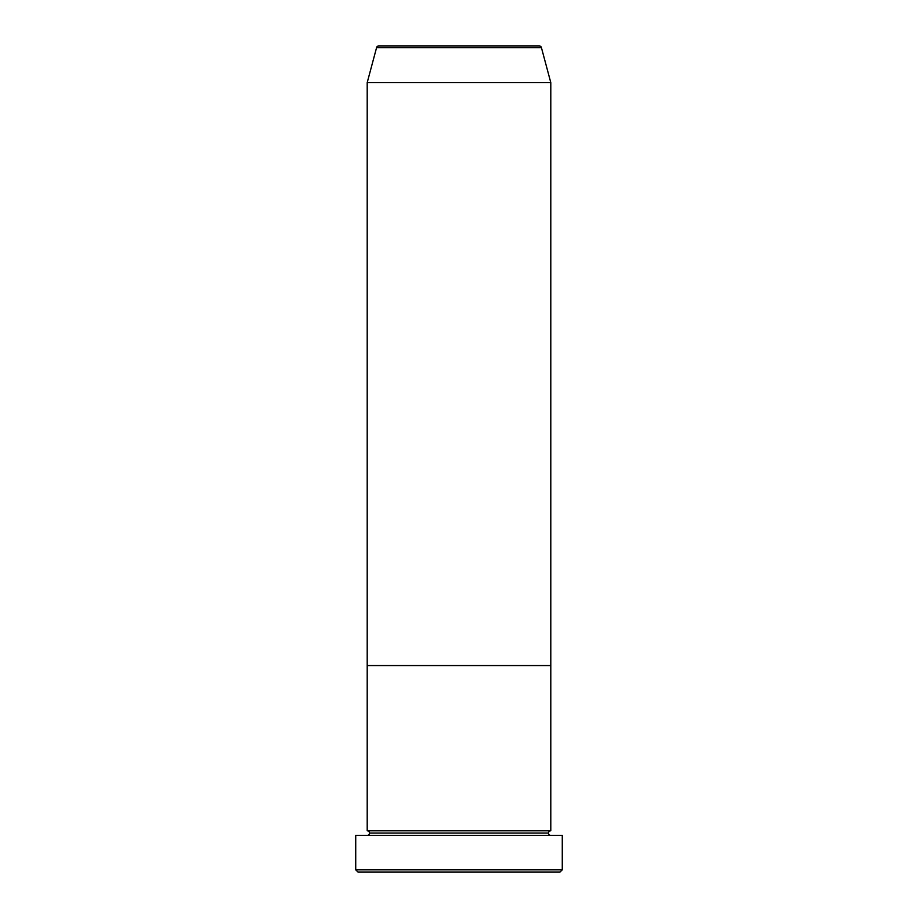 <?xml version="1.0" encoding="UTF-8"?>
<svg xmlns="http://www.w3.org/2000/svg" width="918" height="918" viewBox="0 0 918 918"><rect width="100%" height="100%" fill="white"/><g stroke="black" fill="none" stroke-linecap="round" stroke-linejoin="round"><path stroke-width="1.38" d="M355.725 869.805L358.02 872.1L559.98 872.1L562.275 869.805L355.725 869.805L562.275 869.805L562.275 835.38L355.725 835.38L355.725 869.805L355.725 835.38L562.275 835.38L562.275 869.805L559.98 872.1L358.02 872.1L355.725 869.805M369.495 833.085A2.295 2.295 0 0 1 367.2 835.38A2.295 2.295 0 0 0 369.495 833.085A2.295 2.295 0 0 0 367.2 830.79A2.295 2.295 0 0 1 369.495 833.085L548.505 833.085A2.295 2.295 0 0 1 550.8 830.79L550.8 665.55L367.2 665.55L367.2 830.79L550.8 830.79A2.295 2.295 0 0 0 548.505 833.085L369.495 833.085M550.8 835.38A2.295 2.295 0 0 1 548.505 833.085A2.295 2.295 0 0 0 550.8 835.38M367.2 665.55L550.8 665.55L550.8 830.79L367.2 830.79L367.2 665.55L550.8 665.55L550.8 82.62L541.413 47.598A2.295 2.295 0 0 0 539.199 45.9L378.801 45.9A2.295 2.295 0 0 0 376.587 47.598L541.413 47.598L376.587 47.598L367.2 82.62L550.8 82.62L367.2 82.62L367.2 665.55L550.8 665.55L550.8 82.62L541.413 47.598A2.295 2.295 0 0 0 539.199 45.9L378.801 45.9A2.295 2.295 0 0 0 376.587 47.598L367.2 82.62L367.2 665.55"/></g></svg>
